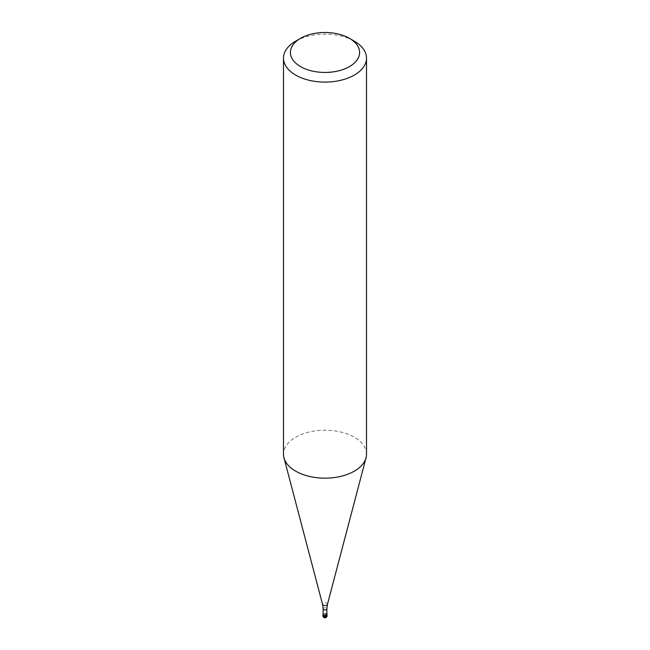 <?xml version="1.0" encoding="UTF-8"?>
<svg xmlns="http://www.w3.org/2000/svg" width="650" height="650" viewBox="0 0 650 650"><rect width="100%" height="100%" fill="white"/><g stroke="black" fill="none" stroke-linecap="round" stroke-linejoin="round"><path stroke-width="0.49" stroke-dasharray="3.25 2.44" d="M323.131 614.161A2.072 1.194 180 0 1 323.529 613.836A2.072 1.194 180 0 1 326.869 614.161A2.072 1.194 0 0 0 326.471 613.836A2.072 1.194 0 0 0 323.529 613.836L323.529 613.836A2.072 1.194 0 0 0 323.131 614.161M326.869 614.518A1.869 1.081 0 0 0 326.324 613.754A1.869 1.081 0 0 0 323.676 613.754L323.676 613.754A1.869 1.081 0 0 0 323.131 614.518M366.511 454.196A41.511 23.969 0 0 0 340.884 432.055A41.511 23.969 0 0 0 295.644 437.247A41.511 23.969 0 0 0 283.489 454.196M295.644 41.178A41.511 23.969 180 0 1 354.356 41.178M326.471 614.851L326.471 613.836L325 614.689L325 617.394A2.072 1.194 120 0 0 326.471 614.851M327.072 615.704A2.072 1.194 0 0 0 325.796 614.591A2.072 1.194 0 0 0 323.529 614.851A2.072 1.194 0 0 0 322.928 615.704M323.131 608.863A1.869 1.081 180 0 1 323.676 608.099A1.869 1.081 180 0 1 325.715 607.864A1.869 1.081 180 0 1 326.869 608.863M327.446 604.378A2.47 1.43 0 0 0 326.113 602.891A2.47 1.43 0 0 0 323.253 603.151A2.47 1.43 0 0 0 322.554 604.378"/><path stroke-width="0.97" d="M326.471 615.534A2.072 1.194 180 0 1 324.204 615.794A2.072 1.194 180 0 1 322.928 614.689A2.072 1.194 180 0 1 323.131 614.161A2.072 1.194 0 0 0 323.798 615.664A2.072 1.194 0 0 0 326.471 615.534A2.072 1.194 0 0 0 326.869 614.161A2.072 1.194 180 0 1 327.072 614.689A2.072 1.194 180 0 1 326.471 615.534M323.131 614.518A1.869 1.081 0 0 0 324.285 615.509A1.869 1.081 0 0 0 326.324 615.282A1.869 1.081 0 0 0 326.869 614.518L326.869 608.863A1.869 1.081 180 0 1 326.324 609.627A1.869 1.081 180 0 1 324.285 609.854A1.869 1.081 180 0 1 323.131 608.863L323.131 614.518M283.489 58.118L283.489 454.196A41.511 23.969 0 0 0 283.961 457.795A41.511 23.969 0 0 0 312.049 476.97A41.511 23.969 0 0 0 354.356 471.144A41.511 23.969 0 0 0 366.039 457.795A41.511 23.969 0 0 0 366.511 454.196L366.511 58.118A41.511 23.969 180 0 1 354.356 75.067A41.511 23.969 180 0 1 309.116 80.267A41.511 23.969 180 0 1 283.489 58.118A41.511 23.969 180 0 1 295.644 41.178L300.536 38.35A34.596 19.971 180 0 1 349.464 38.35A34.596 19.971 180 0 1 349.464 66.593A34.596 19.971 180 0 1 300.536 66.593A34.596 19.971 180 0 1 300.536 38.35L295.644 41.178M349.464 38.35L354.356 41.178A41.511 23.969 180 0 1 366.511 58.118M322.928 614.689L322.928 615.704A2.072 1.194 0 0 0 324.204 616.809A2.072 1.194 0 0 0 326.471 616.549A2.072 1.194 0 0 0 327.072 615.704L327.072 614.689M323.131 608.863L322.554 604.378A2.47 1.43 0 0 0 324.228 605.516A2.47 1.43 0 0 0 326.747 605.174A2.47 1.43 0 0 0 327.446 604.378L326.869 608.863M322.928 615.704A2.072 2.072 0 0 0 326.04 617.5A2.072 2.072 0 0 0 327.072 615.704M322.554 604.378L283.961 457.795M327.446 604.378L366.039 457.795"/></g></svg>
